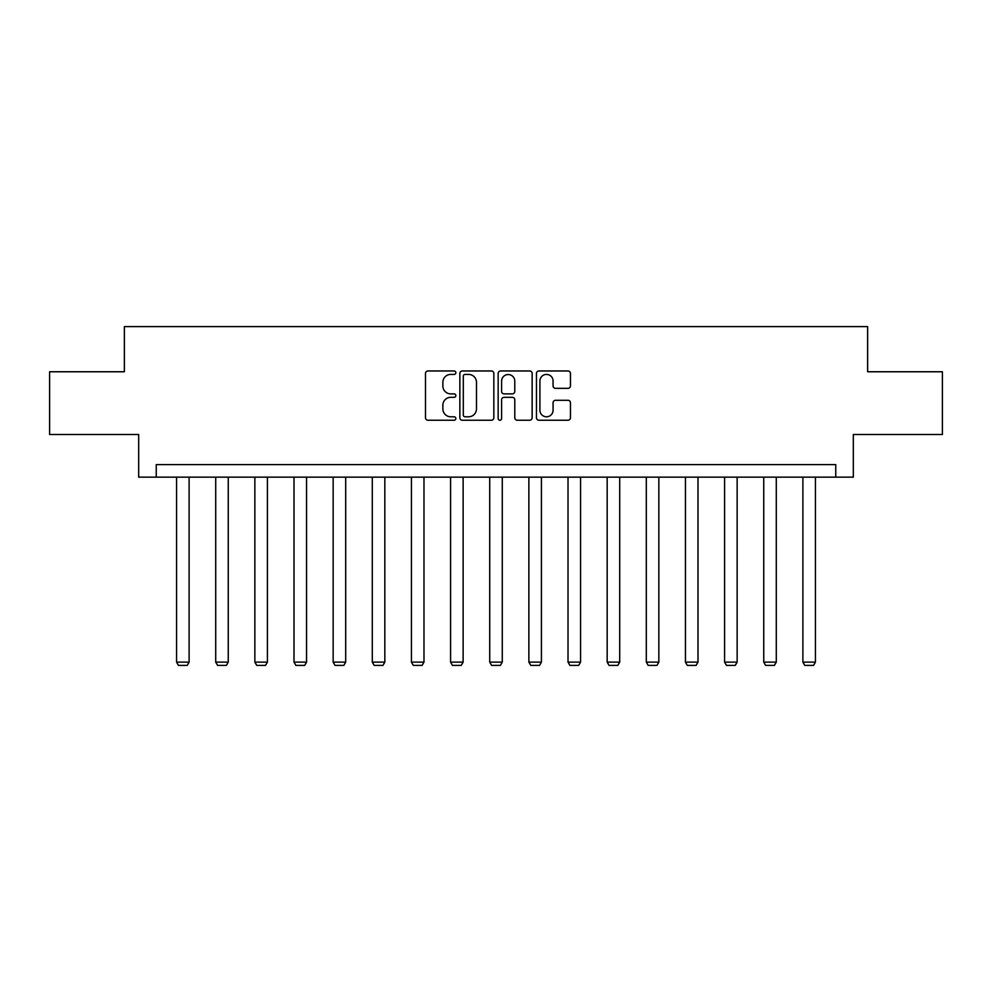 <?xml version="1.0" encoding="UTF-8"?>
<svg xmlns="http://www.w3.org/2000/svg" width="992" height="992" viewBox="0 0 992 992"><rect width="100%" height="100%" fill="white"/><g stroke="black" fill="none" stroke-linecap="round" stroke-linejoin="round"><path stroke-width="1.49" d="M455.849 372.694A1.724 1.724 0 0 0 454.125 370.971L427.961 370.971A2.468 2.468 0 0 0 425.494 373.438L425.494 417.768A2.468 2.468 0 0 0 427.961 420.236L454.125 420.236A1.724 1.724 0 0 0 455.849 418.512A1.724 1.724 0 0 0 454.125 416.789L450.74 416.789A7.886 7.886 0 0 1 442.866 408.902L442.866 405.207A7.886 7.886 0 0 1 450.74 397.333L454.125 397.333A1.724 1.724 0 0 0 455.849 395.61A1.724 1.724 0 0 0 454.125 393.874L450.74 393.874A7.886 7.886 0 0 1 442.866 386L442.866 382.304A7.886 7.886 0 0 1 450.74 374.418L454.125 374.418A1.724 1.724 0 0 0 455.849 372.694M567.982 388.343A2.468 2.468 0 0 0 570.45 385.876L570.45 373.438A2.468 2.468 0 0 0 567.982 370.971L538.916 370.971A2.468 2.468 0 0 0 536.461 373.438L536.461 417.768A2.468 2.468 0 0 0 538.916 420.236L567.982 420.236A2.468 2.468 0 0 0 570.45 417.768L570.45 402.752A2.468 2.468 0 0 0 567.982 400.284L555.545 400.284A2.468 2.468 0 0 0 553.077 402.752L553.077 410.192A6.584 6.584 0 0 1 546.493 416.789A6.584 6.584 0 0 1 539.908 410.192L539.908 381.015A6.584 6.584 0 0 1 546.493 374.418A6.584 6.584 0 0 1 553.077 381.015L553.077 385.876A2.468 2.468 0 0 0 555.545 388.343L567.982 388.343M835.76 477.152L853.318 477.152L853.318 434.496L942.4 434.496L942.4 371.764L867.628 371.764L867.628 326.604L124.372 326.604L124.372 371.764L49.6 371.764L49.6 434.496L138.682 434.496L138.682 477.152L835.76 477.152L835.76 464.603L156.24 464.603L156.24 477.152M493.842 373.438A2.468 2.468 0 0 0 491.387 370.971L462.322 370.971A2.468 2.468 0 0 0 459.854 373.438L459.854 417.768A2.468 2.468 0 0 0 462.322 420.236L491.387 420.236A2.468 2.468 0 0 0 493.842 417.768L493.842 373.438M500.613 370.971L529.678 370.971A2.468 2.468 0 0 1 532.146 373.438L532.146 417.768A2.468 2.468 0 0 1 529.678 420.236L517.241 420.236A2.468 2.468 0 0 1 514.786 417.768L514.786 399.788A2.468 2.468 0 0 0 512.318 397.333L504.072 397.333A2.468 2.468 0 0 0 501.605 399.788L501.605 418.512A1.724 1.724 0 0 1 499.881 420.236A1.724 1.724 0 0 1 498.158 418.512L498.158 373.438A2.468 2.468 0 0 1 500.613 370.971M465.025 374.418A1.724 1.724 0 0 0 463.301 376.142L463.301 415.065A1.724 1.724 0 0 0 465.025 416.789L468.596 416.789A7.886 7.886 0 0 0 476.482 408.902L476.482 382.304A7.886 7.886 0 0 0 468.596 374.418L465.025 374.418M514.786 381.139A6.584 6.584 0 0 0 508.189 374.542A6.584 6.584 0 0 0 501.605 381.139L501.605 391.418A2.468 2.468 0 0 0 504.072 393.874L512.318 393.874A2.468 2.468 0 0 0 514.786 391.418L514.786 381.139M189.112 477.152L189.112 662.135L176.564 662.135L176.564 477.152M189.112 662.135L187.228 665.396L178.448 665.396L176.564 662.135M228.259 477.152L228.259 662.135L215.71 662.135L215.71 477.152M228.259 662.135L226.374 665.396L217.595 665.396L215.71 662.135M267.406 477.152L267.406 662.135L254.857 662.135L254.857 477.152M267.406 662.135L265.521 665.396L256.742 665.396L254.857 662.135M306.553 477.152L306.553 662.135L294.004 662.135L294.004 477.152M306.553 662.135L304.668 665.396L295.889 665.396L294.004 662.135M345.7 477.152L345.7 662.135L333.151 662.135L333.151 477.152M345.7 662.135L343.815 665.396L335.036 665.396L333.151 662.135M384.834 477.152L384.834 662.135L372.298 662.135L372.298 477.152M384.834 662.135L382.962 665.396L374.17 665.396L372.298 662.135M423.981 477.152L423.981 662.135L411.432 662.135L411.432 477.152M423.981 662.135L422.096 665.396L413.317 665.396L411.432 662.135M463.128 477.152L463.128 662.135L450.579 662.135L450.579 477.152M463.128 662.135L461.243 665.396L452.464 665.396L450.579 662.135M502.274 477.152L502.274 662.135L489.726 662.135L489.726 477.152M502.274 662.135L500.39 665.396L491.61 665.396L489.726 662.135M541.421 477.152L541.421 662.135L528.872 662.135L528.872 477.152M541.421 662.135L539.536 665.396L530.757 665.396L528.872 662.135M580.568 477.152L580.568 662.135L568.019 662.135L568.019 477.152M580.568 662.135L578.683 665.396L569.904 665.396L568.019 662.135M619.702 477.152L619.702 662.135L607.166 662.135L607.166 477.152M619.702 662.135L617.83 665.396L609.038 665.396L607.166 662.135M658.849 477.152L658.849 662.135L646.3 662.135L646.3 477.152M658.849 662.135L656.964 665.396L648.185 665.396L646.3 662.135M697.996 477.152L697.996 662.135L685.447 662.135L685.447 477.152M697.996 662.135L696.111 665.396L687.332 665.396L685.447 662.135M737.143 477.152L737.143 662.135L724.594 662.135L724.594 477.152M737.143 662.135L735.258 665.396L726.479 665.396L724.594 662.135M776.29 477.152L776.29 662.135L763.741 662.135L763.741 477.152M776.29 662.135L774.405 665.396L765.626 665.396L763.741 662.135M815.436 477.152L815.436 662.135L802.888 662.135L802.888 477.152M815.436 662.135L813.552 665.396L804.772 665.396L802.888 662.135"/></g></svg>

